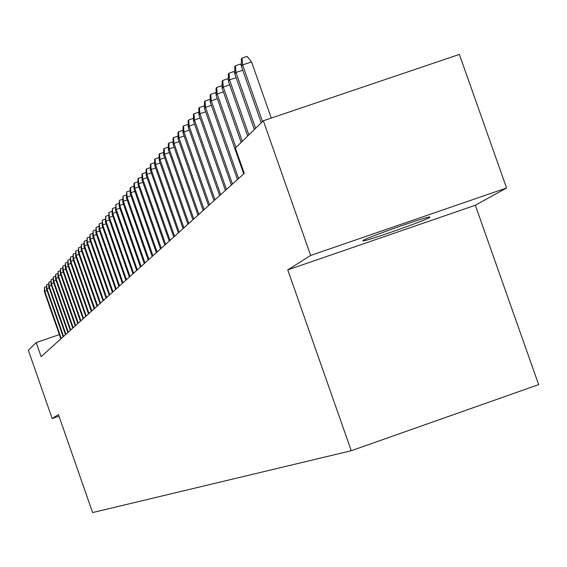 <?xml version="1.0" encoding="UTF-8"?>
<svg xmlns="http://www.w3.org/2000/svg" width="567" height="567" viewBox="0 0 567 567"><rect width="100%" height="100%" fill="white"/><g stroke="black" fill="none" stroke-linecap="round" stroke-linejoin="round"><path stroke-width="0.85" d="M363.178 240.394L362.958 240.897C365.984 241.4 424.215 220.967 429.616 217.508L429.871 216.934C426.405 216.594 367.586 237.275 363.178 240.394M506.565 187.989L310.652 255.448L287.76 269.892L475.33 205.254L506.565 187.989L459.376 54.425L263.329 120.757L235.376 148.058L244.271 173.396L41.122 356.664L36.21 342.567L28.35 350.243L52.157 418.531L58.982 416.157M475.33 205.254L538.65 384.632L351.257 450.73L92.605 512.575L58.429 414.569L52.157 418.531M310.652 255.448L263.329 120.757M287.76 269.892L351.257 450.73M59.358 334.608L36.21 342.567M46.976 290.453L44.758 291.211L61.257 338.499M44.375 291.658L44.524 287.242L44.758 291.211L44.375 291.658L60.846 338.868M44.524 287.242L46.494 286.569M49.187 287.958L46.926 288.731L63.568 336.415M46.537 289.184L46.685 284.726L46.926 288.731L46.537 289.184L63.15 336.791M46.685 284.726L48.691 284.046M51.434 285.421L49.138 286.207L65.914 334.296M48.734 286.668L48.89 282.175L49.138 286.207L48.734 286.668L65.489 334.679M48.89 282.175L50.931 281.473M53.716 282.841L51.377 283.642L68.302 332.142M50.973 284.11L51.129 279.574L51.377 283.642L50.973 284.11L67.87 332.531M51.129 279.574L53.206 278.865M56.041 280.218L53.659 281.034L70.733 329.951M53.248 281.508L53.411 276.93L53.659 281.034L53.248 281.508L70.294 330.348M53.411 276.93L55.523 276.207M58.401 277.547L55.984 278.376L73.207 327.719M55.559 278.858L55.729 274.237L55.984 278.376L55.559 278.858L72.76 328.123M55.729 274.237L57.877 273.5M60.811 274.832L58.344 275.675L75.723 325.451M57.919 276.164L58.089 271.501L58.344 275.675L57.919 276.164L75.269 325.862M58.089 271.501L60.279 270.75M63.256 272.068L60.754 272.918L78.281 323.14M60.315 273.422L60.492 268.708L60.754 272.918L60.315 273.422L77.821 323.559M60.492 268.708L62.717 267.95M65.751 269.247L63.199 270.119L80.89 320.787M62.76 270.629L62.937 265.873L63.199 270.119L62.76 270.629L80.422 321.213M62.937 265.873L65.205 265.101M68.288 266.384L65.694 267.27L83.547 318.392M65.24 267.787L65.425 262.989L65.694 267.27L65.24 267.787L83.066 318.824M65.425 262.989L67.735 262.202M70.875 263.464L68.231 264.364L86.248 315.954M67.771 264.895L67.962 260.047L68.231 264.364L67.771 264.895L85.759 316.4M67.962 260.047L70.308 259.247M73.512 260.487L70.818 261.408L88.998 313.473M70.351 261.947L70.542 257.049L70.818 261.408L70.351 261.947L88.502 313.92M70.542 257.049L72.93 256.234M76.198 257.461L73.448 258.396L91.804 310.943M72.973 258.942L73.171 254.002L73.448 258.396L72.973 258.942L91.294 311.403M73.171 254.002L75.609 253.165M78.926 254.377L76.134 255.327L94.661 308.37M75.645 255.887L75.85 250.89L76.134 255.327L75.645 255.887L94.143 308.838M75.85 250.89L78.331 250.047M81.719 251.231L78.863 252.202L97.567 305.741M78.366 252.769L78.579 247.722L78.863 252.202L78.366 252.769L97.042 306.215M78.579 247.722L81.109 246.865M84.554 248.027L81.648 249.019L100.536 303.069M81.145 249.593L81.357 244.497L81.648 249.019L81.145 249.593L99.998 303.551M81.357 244.497L83.937 243.619M87.453 244.76L84.49 245.773L103.555 300.34M83.973 246.362L84.192 241.209L84.49 245.773L83.973 246.362L103.01 300.836M84.192 241.209L86.822 240.316M90.408 241.429L87.382 242.463L106.639 297.562M86.857 243.059L87.084 237.857L87.382 242.463L86.857 243.059L106.079 298.065M87.084 237.857L89.763 236.942M93.42 238.034L90.337 239.083L109.778 294.727M89.799 239.699L90.033 234.433L90.337 239.083L89.799 239.699L109.211 295.237M90.033 234.433L92.761 233.505M96.489 234.575L93.342 235.645L112.989 291.835M92.797 236.269L93.038 230.946L93.342 235.645L92.797 236.269L112.401 292.359M93.038 230.946L95.823 230.004M99.622 231.038L96.418 232.13L116.256 288.887M95.858 232.768L96.106 227.395L96.418 232.13L95.858 232.768L115.661 289.418M96.106 227.395L98.941 226.424M102.818 227.431L99.551 228.551L119.587 285.874M98.977 229.196L99.232 223.759L99.551 228.551L98.977 229.196L118.985 286.42M99.232 223.759L102.131 222.774M106.086 223.752L102.747 224.893L122.996 282.805M102.166 225.553L102.421 220.06L102.747 224.893L102.166 225.553L122.38 283.358M102.421 220.06L105.384 219.053M109.417 219.996L106.008 221.158L126.469 279.673M105.412 221.839L105.682 216.282L106.008 221.158L105.412 221.839L125.839 280.24M105.682 216.282L108.701 215.254M112.826 216.162L109.339 217.352L130.013 276.469M108.736 218.04L109.006 212.419L109.339 217.352L108.736 218.04L129.375 277.05M109.006 212.419L112.089 211.371M116.299 212.249L112.741 213.461L133.635 273.202M112.124 214.163L112.408 208.479L112.741 213.461L112.124 214.163L132.983 273.797M112.408 208.479L115.555 207.409M119.85 208.252L116.214 209.485L137.334 269.864M115.583 210.208L115.874 204.453L116.214 209.485L115.583 210.208L136.668 270.473M115.874 204.453L119.091 203.362M123.478 204.163L119.765 205.424L141.119 266.455M119.12 206.161L119.417 200.342L119.765 205.424L119.12 206.161L140.432 267.071M119.417 200.342L122.699 199.23M127.185 199.988L123.393 201.278L144.982 262.968M122.734 202.029L123.039 196.139L123.393 201.278L122.734 202.029L144.28 263.605M123.039 196.139L126.398 194.998M130.977 195.721L127.1 197.04L148.923 259.41M126.427 197.805L126.739 191.844L127.1 197.04L126.427 197.805L148.207 260.055M126.739 191.844L130.169 190.682M134.854 191.355L130.885 192.702L152.962 255.767M130.197 193.489L130.141 187.904L130.523 187.457L130.885 192.702L130.197 193.489L152.225 256.433M130.523 187.457L134.032 186.267M138.823 186.89L134.762 188.272L157.087 252.046M134.06 189.073L134.003 183.424L134.393 182.971L134.762 188.272L134.06 189.073L156.336 252.726M134.393 182.971L137.979 181.752M142.884 182.326L138.724 183.736L161.311 248.24M138.008 184.558L137.951 178.839L138.348 178.378L138.724 183.736L138.008 184.558L160.539 248.927M138.348 178.378L142.019 177.131M147.03 177.655L142.785 179.101L165.628 244.342M142.048 179.945L141.991 174.154L142.395 173.679L142.785 179.101L142.048 179.945L164.841 245.05M142.395 173.679L146.151 172.411M151.283 172.878L146.931 174.352L170.043 240.358M146.18 175.217L146.123 169.356L146.541 168.874L146.931 174.352L146.18 175.217L169.242 241.081M146.541 168.874L150.383 167.57M155.634 167.988L151.176 169.498L174.572 236.276M150.404 170.376L150.354 164.451L150.779 163.955L151.176 169.498L150.404 170.376L173.75 237.02M150.779 163.955L154.713 162.623M160.092 162.977L155.528 164.522L179.2 232.094M154.741 165.422L154.685 159.426L155.124 158.916L155.528 164.522L154.741 165.422L178.357 232.853M155.124 158.916L159.15 157.555M164.657 157.846L159.986 159.426L183.942 227.814M159.171 160.355L159.121 154.274L159.568 153.756L159.986 159.426L159.171 160.355L183.084 228.593M159.568 153.756L163.693 152.431M169.342 152.587L164.55 154.203L188.804 223.433M163.714 155.152L163.665 149.001L164.125 148.469L164.55 154.203L163.714 155.152L187.918 224.227M164.125 148.469L168.349 147.193M174.14 147.193L169.221 148.859L193.786 218.94M168.371 149.83L168.321 143.6L168.796 143.054L169.221 148.859L168.371 149.83L192.879 219.755M168.796 143.054L173.126 141.828M179.059 141.672L174.019 143.373L198.889 214.333M173.148 144.372L173.098 138.057L173.58 137.498L174.019 143.373L173.148 144.372L197.961 215.169M173.58 137.498L178.024 136.328M184.105 136.002L178.938 137.753L204.127 209.606M178.038 138.773L177.988 132.38L178.492 131.806L178.938 137.753L178.038 138.773L203.177 210.47M178.492 131.806L182.772 130.36L183.042 130.694M189.279 130.19L183.977 131.983L209.499 204.765M183.063 133.032L183.013 126.554L183.524 125.966L183.977 131.983L183.063 133.032L208.521 205.644M183.524 125.966L187.861 124.499L188.194 124.917M194.594 124.223L189.151 126.065L215.006 199.79M188.209 127.143L188.166 120.58L188.691 119.97L189.151 126.065L188.209 127.143L214.007 200.697M188.691 119.97L193.078 118.489L193.482 118.985M200.052 118.099L194.467 119.991L220.669 194.687M193.496 121.09L193.453 114.442L193.992 113.818L194.467 119.991L193.496 121.09L219.635 195.615M193.992 113.818L198.443 112.316L198.911 112.904M205.658 111.812L199.917 113.747L226.474 189.449M198.925 114.888L198.882 108.141L199.435 107.503L199.917 113.747L198.925 114.888L225.418 190.399M199.435 107.503L203.943 105.986L204.489 106.653M211.42 105.356L205.516 107.34L232.442 184.062M204.503 108.51L204.46 101.67L205.027 101.018L205.516 107.34L204.503 108.51L231.357 185.048M205.027 101.018L209.592 99.473L210.215 100.246M217.338 98.715L211.278 100.763L238.572 178.534M210.229 101.961L210.187 95.022L210.768 94.349L211.278 100.763L210.229 101.961L237.46 179.541M210.768 94.349L215.403 92.79L216.105 93.654M223.433 91.889L217.189 93.994L235.971 147.477M216.112 95.228L216.077 88.19L216.679 87.495L217.189 93.994L216.112 95.228L243.725 173.885M216.679 87.495L221.371 85.915L222.165 86.886M229.692 84.873L223.278 87.034L242.322 141.275M222.172 88.303L222.136 81.166L222.746 80.45L223.278 87.034L222.172 88.303L241.166 142.402M222.746 80.45L227.509 78.848L228.388 79.926M236.141 77.651L229.536 79.876L248.856 134.889M228.395 81.18L228.366 73.937L228.997 73.2L229.536 79.876L228.395 81.18L247.666 136.052M228.997 73.2L233.824 71.584L234.802 72.774M242.775 70.223L235.978 72.505L255.582 128.319M234.802 73.852L234.773 66.502L235.425 65.744L235.978 72.505L234.802 73.852L254.356 129.517M235.425 65.744L240.323 64.099L241.4 65.411M271.288 118.064L251.557 61.916L242.612 64.921L262.507 121.558M241.4 66.304L241.372 58.84L242.045 58.061L242.612 64.921L241.4 66.304L261.245 122.791M242.045 58.061L247.014 56.395L251.557 61.916"/></g></svg>
